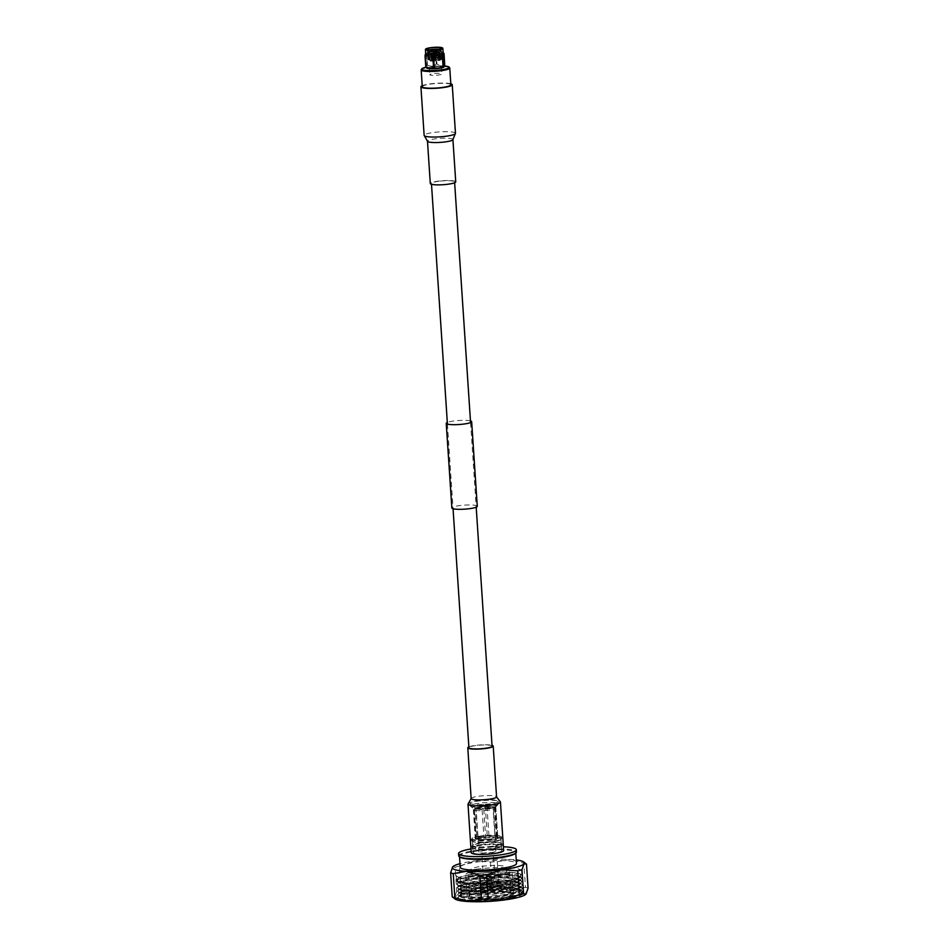 <?xml version="1.0" encoding="UTF-8"?>
<svg xmlns="http://www.w3.org/2000/svg" width="949" height="949" viewBox="0 0 949 949"><rect width="100%" height="100%" fill="white"/><g stroke="black" fill="none" stroke-linecap="round" stroke-linejoin="round"><path stroke-width="0.71" stroke-dasharray="4.75 3.56" d="M438.628 181.283A11.602 1.839 -3.8 0 0 431.439 183.465A11.602 1.839 -3.8 0 0 447.406 184.118A11.602 1.839 -3.8 0 0 454.583 181.923A11.602 1.839 -3.8 0 0 438.628 181.283M492.068 746.175A11.602 1.839 -3.8 0 0 476.101 745.534A11.602 1.839 -3.8 0 0 468.925 747.717M470.455 420.905A12.74 2.017 -3.8 0 0 454.12 420.953A12.74 2.017 -3.8 0 0 447.311 422.435M477.276 506.292A12.74 2.017 -3.8 0 0 459.743 505.58A12.74 2.017 -3.8 0 0 451.854 507.988M429.434 49.834A7.153 1.127 -3.8 0 0 428.568 50.036A7.153 1.127 -3.8 0 0 427.086 50.843A7.153 1.127 -3.8 0 0 427.192 51.021A7.153 1.127 -3.8 0 0 431.7 51.59C426.979 51.637 425.947 51.27 428.604 50.511L435.235 49.906L440.905 50.499L441.439 50.973L439.956 51.946C434.689 53.749 422.708 53.31 428.711 52.076L435.33 51.471L441 52.065L441.546 52.539L440.063 53.512C434.796 55.315 422.815 54.888 428.818 53.642L441.107 53.63L441.653 54.105L440.17 55.078C434.903 56.881 422.922 56.454 428.912 55.208L441.214 55.196L441.748 55.671L440.277 56.643C434.998 58.447 423.017 58.019 429.019 56.774L441.321 56.762L441.854 57.248L440.372 58.209C435.105 60.024 423.124 59.585 429.126 58.34L435.757 57.747L441.522 58.375L441.961 58.814L440.478 59.787L428.497 60.89L432.459 61.187C437.88 60.938 440.775 60.38 441.131 59.502L435.686 58.577L428.533 59.597L433.942 59.87L440.68 58.447L440.561 57.557L435.579 56.999L428.426 58.031L433.847 58.304L440.573 56.881L440.455 55.991L435.472 55.433L428.319 56.466L433.74 56.738L440.478 55.303L440.36 54.413L435.366 53.868L428.224 54.9L433.634 55.172L439.423 54.152L440.727 53.286L440.253 52.847L435.259 52.302L428.118 53.334L433.527 53.607L439.328 52.586L440.621 51.721L440.146 51.282L435.164 50.736L428.165 51.91L437.074 51.222C428.734 52.088 425.911 51.91 428.616 50.7L436.587 50.107L441.451 51.163L439.968 52.136C434.571 53.951 422.673 53.488 428.723 52.266L436.682 51.673L441.558 52.729L440.075 53.702C434.678 55.517 422.779 55.054 428.829 53.832L436.789 53.239L441.665 54.295L440.182 55.267C434.784 57.082 422.886 56.62 428.924 55.398L436.896 54.805L441.771 55.872L440.289 56.833C434.879 58.648 422.981 58.186 429.031 56.964L437.003 56.382L441.866 57.438L440.395 58.399C434.986 60.226 423.088 59.751 429.138 58.53L437.109 57.948L441.973 59.004L440.49 59.977L432.459 61.187M437.074 51.222A7.153 1.127 -3.8 0 0 439.873 50.688A7.153 1.127 -3.8 0 0 441.285 50.083A7.153 1.127 -3.8 0 0 441.368 49.894A7.153 1.127 -3.8 0 0 438.901 49.206M428.687 59.751L427.619 58.98L429.126 58.34M427.631 59.17L429.138 58.53M428.58 58.186L427.524 57.414L429.019 56.774M427.536 57.604L429.031 56.964M427.619 56.216L428.912 55.208M427.43 56.027L428.924 55.398M428.367 55.042L427.311 54.271L428.818 53.642M427.323 54.461L428.829 53.832M428.272 53.476L427.204 52.705L428.711 52.076M427.216 52.895L428.723 52.266M428.165 51.91L427.097 51.139L428.604 50.511M427.109 51.329L428.616 50.7M431.7 51.59C427.145 51.566 426.184 51.151 428.829 50.344L431.925 49.894M433.907 49.763L434.595 49.728M435.271 49.716L440.372 50.25L440.621 50.819L437.453 51.875A6.287 0.996 -3.8 0 1 428.912 52.088M427.192 51.021L428.829 50.344M438.818 60.19A5.006 0.795 176.2 0 1 433.278 60.819A5.006 0.795 176.2 0 1 429.861 60.285A5.006 0.795 176.2 0 1 430.905 59.728A5.006 0.795 176.2 0 1 436.457 59.099A5.006 0.795 176.2 0 1 439.862 59.621A5.006 0.795 176.2 0 1 438.818 60.19M442.732 48.162A8.755 1.388 -3.8 0 0 436.232 47.474A8.755 1.388 -3.8 0 0 427.228 48.553A8.755 1.388 -3.8 0 0 425.496 49.301M443.147 52.61A8.755 1.388 -3.8 0 0 443.053 52.432A8.755 1.388 -3.8 0 0 436.623 51.697A8.755 1.388 -3.8 0 0 427.501 52.788A8.755 1.388 -3.8 0 0 425.745 53.571A8.755 1.388 -3.8 0 0 425.686 53.761M425.567 53.82L426.315 54.413A10.142 1.601 176.2 0 1 426.516 54.354A10.142 1.601 176.2 0 1 426.73 54.295C429.541 52.088 432.471 51.709 435.532 53.156A10.142 1.601 176.2 0 1 436.22 53.12C438.592 51.436 441.107 51.59 443.741 53.559A10.142 1.601 176.2 0 1 444.013 53.642M435.532 54.093L433.124 54.117L435.532 54.093M433.42 54.259L435.828 54.223L433.42 54.259M444.013 66.904A8.755 1.388 -3.8 0 0 438.675 65.789A8.755 1.388 -3.8 0 0 428.438 66.893A8.755 1.388 -3.8 0 0 426.706 68.055M435.532 53.156L436.255 63.998C433.456 66.205 430.514 66.584 427.453 65.137A10.142 1.601 -3.8 0 0 427.24 65.196A10.142 1.601 -3.8 0 0 427.026 65.256C426.73 67.604 426.303 68.138 425.757 66.833M435.14 51.543L433.242 51.566L435.14 51.543M435.306 54.081L433.408 54.105L435.306 54.081M435.532 53.963L434.678 49.763L433.705 49.834L433.408 54.105M430.597 67.023A6.014 0.949 -3.8 0 0 429.351 67.687A6.014 0.949 -3.8 0 0 433.444 68.316A6.014 0.949 -3.8 0 0 440.099 67.569A6.014 0.949 -3.8 0 0 441.344 66.893A6.014 0.949 -3.8 0 0 437.264 66.264A6.014 0.949 -3.8 0 0 430.597 67.023M431.071 74.069A6.014 0.949 -3.8 0 0 429.814 74.746A6.014 0.949 -3.8 0 0 433.907 75.374A6.014 0.949 -3.8 0 0 440.561 74.627A6.014 0.949 -3.8 0 0 441.819 73.951A6.014 0.949 -3.8 0 0 437.726 73.322A6.014 0.949 -3.8 0 0 431.071 74.069M441.593 59.502L434.428 58.992L428.557 59.989L433.978 60.261L441.06 58.375L435.603 57.391L428.45 58.423L433.871 58.696L440.965 56.81L435.496 55.825L428.355 56.857L433.764 57.13L439.553 56.11L440.455 54.84L435.389 54.259L428.248 55.291L433.657 55.564L439.458 54.544L440.36 53.274L435.294 52.693L428.141 53.725L433.551 53.998L440.644 52.112L435.188 51.127L429.363 51.626L428.497 52.397L437.453 51.875M434.428 58.992C429.09 59.502 427.109 60.131 428.497 60.89L428.687 59.834M427.453 65.137L426.73 54.295M443.741 53.559L444.464 64.402C442.092 66.086 439.577 65.944 436.931 63.963L436.22 53.12M426.315 54.413L427.026 65.256M436.255 63.998A10.142 1.601 176.2 0 1 436.931 63.963M422.281 86.703A14.318 2.266 176.2 0 1 438.485 83.382A14.318 2.266 176.2 0 1 450.87 84.805M449.648 67.806A14.318 2.266 -3.8 0 0 437.382 66.632A14.318 2.266 -3.8 0 0 421.249 69.692M444.452 66.015A13.784 2.183 -3.8 0 0 437.252 65.967A13.784 2.183 -3.8 0 0 425.982 67.272M450.799 83.797A15.694 2.479 -3.8 0 0 438.675 83.156A15.694 2.479 -3.8 0 0 422.222 85.695M455.734 181.852A12.74 2.017 -3.8 0 0 444.713 180.583A12.74 2.017 -3.8 0 0 430.3 183.537M490.752 880.862L485.686 880.66L487.964 879.96L493.029 880.174L490.752 880.862M487.051 877.695A5.73 0.902 -3.8 0 0 483.504 878.774A5.73 0.902 -3.8 0 0 483.587 878.916A5.73 0.902 -3.8 0 0 491.392 879.094A5.73 0.902 -3.8 0 0 494.868 878.169A5.73 0.902 -3.8 0 0 494.939 878.015A5.73 0.902 -3.8 0 0 487.051 877.695M488.557 886.022L492.899 886.2L486.612 886.615L488.557 886.022M489.743 854.183A5.73 0.902 176.2 0 1 481.855 853.863A5.73 0.902 176.2 0 1 485.402 852.783A5.73 0.902 176.2 0 1 493.278 853.104A5.73 0.902 176.2 0 1 489.743 854.183M519.293 877.825L503.041 882.724L477.561 884.978L461.155 883.839L458.901 882.392L461.273 880.542L477.833 877.279L501.179 876.2L517.632 878.181L519.922 880.02L517.585 882.297L501.072 886.402L477.786 888.311L461.38 887.161L459.114 885.725L461.487 883.875L478.059 880.613L501.404 879.533L517.857 881.514L520.147 883.353L517.798 885.631L501.286 889.735L477.999 891.645L461.605 890.494L459.34 889.059L461.712 887.208L478.284 883.946L501.618 882.867L518.071 884.848L520.36 886.686L518.024 888.964L501.511 893.068L478.225 894.978L461.819 893.828L459.565 892.392L461.938 890.542L478.498 887.279L501.843 886.2L518.296 888.169L520.586 890.008L518.249 892.297L501.724 896.402L478.45 898.312L462.044 897.161L459.791 895.927A30.522 4.828 176.2 0 0 463.136 897.861C472.353 899.355 485.224 899.011 501.76 896.841L518.273 892.748L520.621 890.459L518.332 888.62L501.867 886.639L478.533 887.718L460.467 891.716L459.589 892.843L461.855 894.278L478.249 895.429L501.535 893.507L518.047 889.415L520.396 887.125L518.107 885.287L501.653 883.305L478.308 884.397L461.736 887.659L459.363 889.51L461.629 890.945L478.035 892.096L501.321 890.186L517.834 886.081L520.171 883.792L517.881 881.953L501.428 879.984L478.094 881.063L461.522 884.326L459.15 886.176L461.416 887.612L477.81 888.762L501.096 886.852L517.608 882.748L519.957 880.47L517.668 878.632L501.202 876.651L477.869 877.73L461.297 880.992L458.925 882.843L461.19 884.278L477.584 885.429L500.87 883.519C510.076 882.107 516.031 880.47 518.759 878.608L520.515 876.829L520.42 874.373L520.894 876.757L519.293 877.825L520.515 876.829M459.791 895.927A30.522 4.828 176.2 0 1 460.135 895.132A30.522 4.828 176.2 0 1 461.914 893.97L459.779 895.726M469.625 900.85L460.182 899.522L477.75 900.779L502.685 898.762L521.464 893.804L502.412 899.13C490.574 900.731 479.648 901.301 469.625 900.85A32.242 5.101 -3.8 0 0 502.579 899.533A32.242 5.101 -3.8 0 0 522.069 892.677A32.242 5.101 -3.8 0 0 478.154 891.669A32.242 5.101 -3.8 0 0 469.791 892.997L460.265 895.548L457.726 897.552L460.158 899.106L477.727 900.364L502.662 898.347L520.349 893.982L522.863 891.55L520.408 889.593L502.792 887.505L477.798 888.691L460.051 892.214L457.513 894.219L459.933 895.773L477.501 897.03L502.436 895.014L520.135 890.648L522.638 888.217L520.194 886.259L502.567 884.171L477.572 885.358L459.826 888.881L457.288 890.886L459.707 892.44L477.276 893.697L502.223 891.68L519.91 887.315L522.424 884.883L519.969 882.938L502.341 880.838L477.347 882.024L459.601 885.547L457.062 887.552L459.494 889.106L477.062 890.364L501.997 888.347L519.684 883.994L522.199 881.55L519.744 879.604L502.128 877.505L477.133 878.691L459.387 882.226L456.849 884.219L459.269 885.773L476.837 887.03L501.784 885.014L519.471 880.66L521.974 878.228L520.325 876.591L501.902 874.171L476.908 875.358L459.162 878.893L456.623 880.886L459.043 882.44L476.612 883.697L506.232 880.921C513.789 879.664 518.676 878.276 520.894 876.757M520.42 894.468L521.191 891.93L505.461 889.201L478.604 890.423C470.68 891.396 465.117 892.582 461.914 893.97M519.435 878.039L518.368 875.678L502.057 873.519L477.383 874.729L458.592 879.023L457.987 880.98L469.47 883.116L491.143 882.582A32.242 5.101 176.2 0 1 457.465 880.53A32.242 5.101 176.2 0 1 476.956 873.673A32.242 5.101 176.2 0 1 520.42 874.373M476.754 873.602A32.776 5.184 176.2 0 1 521.879 875.429A32.776 5.184 176.2 0 1 501.582 881.609A32.776 5.184 176.2 0 1 456.469 879.782A32.776 5.184 176.2 0 1 476.754 873.602M476.457 869.165A32.776 5.184 176.2 0 1 521.582 870.992A32.776 5.184 176.2 0 1 501.286 877.173A32.776 5.184 176.2 0 1 456.172 875.334A32.776 5.184 176.2 0 1 476.457 869.165M481.57 892.76A23.227 3.677 -3.8 0 0 467.193 897.137A23.227 3.677 -3.8 0 0 499.162 898.442A23.227 3.677 -3.8 0 0 513.539 894.065A23.227 3.677 -3.8 0 0 481.57 892.76M497.667 875.998A23.227 3.677 176.2 0 1 465.698 874.705A23.227 3.677 176.2 0 1 480.087 870.328A23.227 3.677 176.2 0 1 512.045 871.621A23.227 3.677 176.2 0 1 497.667 875.998M496.683 875.678A20.629 3.262 -3.8 0 0 509.459 871.799A20.629 3.262 -3.8 0 0 481.06 870.648A20.629 3.262 -3.8 0 0 468.296 874.527A20.629 3.262 -3.8 0 0 496.683 875.678M482.483 891.953A20.629 3.262 176.2 0 1 510.574 892.606A20.629 3.262 176.2 0 1 510.882 893.104A20.629 3.262 176.2 0 1 498.106 896.995A20.629 3.262 176.2 0 1 469.708 895.844A20.629 3.262 176.2 0 1 469.933 895.298A20.629 3.262 176.2 0 1 482.483 891.953M498.616 898.264A21.78 3.44 -3.8 0 0 511.772 893.626A21.78 3.44 -3.8 0 0 482.116 892.938A21.78 3.44 -3.8 0 0 468.877 896.473A21.78 3.44 -3.8 0 0 476.944 899.189A21.78 3.44 -3.8 0 0 498.616 898.264M482.104 870.98A17.865 2.823 176.2 0 1 506.707 871.977A17.865 2.823 176.2 0 1 495.639 875.346A17.865 2.823 176.2 0 1 471.048 874.349A17.865 2.823 176.2 0 1 482.104 870.98M481.795 866.33A17.865 2.823 176.2 0 1 506.398 867.327A17.865 2.823 176.2 0 1 495.331 870.696A17.865 2.823 176.2 0 1 470.74 869.699A17.865 2.823 176.2 0 1 481.795 866.33M481.013 835.95A14.543 2.301 -3.8 0 0 472.175 838.311A14.543 2.301 -3.8 0 0 477.561 840.126A14.543 2.301 -3.8 0 0 492.033 839.509A14.543 2.301 -3.8 0 0 500.823 836.413A14.543 2.301 -3.8 0 0 481.013 835.95M492.282 840.126A15.101 2.384 176.2 0 1 471.487 839.284A15.101 2.384 176.2 0 1 471.653 838.892A15.101 2.384 176.2 0 1 480.835 836.437A15.101 2.384 176.2 0 1 501.416 836.911A15.101 2.384 176.2 0 1 501.63 837.291A15.101 2.384 176.2 0 1 492.282 840.126M492.187 841.822A14.543 2.301 176.2 0 1 472.377 841.36A14.543 2.301 176.2 0 1 481.167 838.275A14.543 2.301 176.2 0 1 495.639 837.647A14.543 2.301 176.2 0 1 501.025 839.462A14.543 2.301 176.2 0 1 492.187 841.822M480.918 837.647A15.101 2.384 -3.8 0 0 471.57 840.494A15.101 2.384 -3.8 0 0 471.783 840.861A15.101 2.384 -3.8 0 0 492.365 841.336A15.101 2.384 -3.8 0 0 501.547 838.88A15.101 2.384 -3.8 0 0 501.713 838.489A15.101 2.384 -3.8 0 0 480.918 837.647M481.463 842.712A14.543 2.301 -3.8 0 0 472.626 845.073A14.543 2.301 -3.8 0 0 478.011 846.876A14.543 2.301 -3.8 0 0 492.484 846.259A14.543 2.301 -3.8 0 0 501.274 843.175A14.543 2.301 -3.8 0 0 481.463 842.712M492.733 846.888A15.101 2.384 176.2 0 1 471.938 846.045A15.101 2.384 176.2 0 1 472.104 845.654A15.101 2.384 176.2 0 1 481.285 843.198A15.101 2.384 176.2 0 1 501.867 843.673A15.101 2.384 176.2 0 1 502.08 844.041A15.101 2.384 176.2 0 1 492.733 846.888M492.65 848.774A14.543 2.301 176.2 0 1 472.839 848.311A14.543 2.301 176.2 0 1 481.629 845.215A14.543 2.301 176.2 0 1 496.102 844.598A14.543 2.301 176.2 0 1 501.487 846.413A14.543 2.301 176.2 0 1 492.65 848.774M481.38 844.598A15.101 2.384 -3.8 0 0 472.033 847.445A15.101 2.384 -3.8 0 0 472.246 847.813A15.101 2.384 -3.8 0 0 492.816 848.287A15.101 2.384 -3.8 0 0 502.009 845.832A15.101 2.384 -3.8 0 0 502.175 845.44A15.101 2.384 -3.8 0 0 481.38 844.598M481.06 806.733A9.182 1.447 -3.8 0 0 475.485 808.216A9.182 1.447 -3.8 0 0 478.877 809.367A9.182 1.447 -3.8 0 0 488.011 808.975A9.182 1.447 -3.8 0 0 493.563 807.018A9.182 1.447 -3.8 0 0 481.06 806.733M488.51 810.221A10.309 1.625 176.2 0 1 474.322 809.651A10.309 1.625 176.2 0 1 474.441 809.378A10.309 1.625 176.2 0 1 480.704 807.706A10.309 1.625 176.2 0 1 494.749 808.026A10.309 1.625 176.2 0 1 494.904 808.275A10.309 1.625 176.2 0 1 488.51 810.221M490.431 838.987A10.309 1.625 176.2 0 1 476.232 838.418A10.309 1.625 176.2 0 1 482.614 836.472A10.309 1.625 176.2 0 1 496.813 837.054A10.309 1.625 176.2 0 1 490.431 838.987M492.08 841.787A14.282 2.254 176.2 0 1 472.424 840.992A14.282 2.254 176.2 0 1 481.273 838.299A14.282 2.254 176.2 0 1 500.93 839.094A14.282 2.254 176.2 0 1 492.08 841.787M492.377 846.235A14.282 2.254 176.2 0 1 472.721 845.44A14.282 2.254 176.2 0 1 481.558 842.748A14.282 2.254 176.2 0 1 501.226 843.542A14.282 2.254 176.2 0 1 492.377 846.235M492.543 848.738A14.282 2.254 176.2 0 1 472.887 847.943A14.282 2.254 176.2 0 1 481.724 845.251A14.282 2.254 176.2 0 1 501.392 846.045A14.282 2.254 176.2 0 1 492.543 848.738M492.851 853.376A14.282 2.254 176.2 0 1 473.195 852.582A14.282 2.254 176.2 0 1 482.033 849.889A14.282 2.254 176.2 0 1 501.701 850.695A14.282 2.254 176.2 0 1 492.851 853.376M470.977 848.94A28.933 4.579 176.2 0 1 476.493 848.098A28.933 4.579 176.2 0 1 503.409 846.781M458.723 855.796A28.933 4.579 176.2 0 1 476.635 850.34A28.933 4.579 176.2 0 1 516.47 851.965M460.063 857.184A28.185 4.46 176.2 0 1 459.518 856.378A28.185 4.46 176.2 0 1 476.967 851.075A28.185 4.46 176.2 0 1 515.758 852.653A28.185 4.46 176.2 0 1 515.319 853.507M460.229 867.232A28.185 4.46 176.2 0 1 477.679 861.917A28.185 4.46 176.2 0 1 516.481 863.495M487.739 808.88A8.458 1.34 -3.8 0 0 492.97 807.291A8.458 1.34 -3.8 0 0 481.333 806.816A8.458 1.34 -3.8 0 0 476.101 808.418A8.458 1.34 -3.8 0 0 487.739 808.88M490.645 852.665A8.458 1.34 -3.8 0 0 495.888 851.075A8.458 1.34 -3.8 0 0 484.239 850.601A8.458 1.34 -3.8 0 0 479.008 852.202A8.458 1.34 -3.8 0 0 490.645 852.665M459.352 866.069A39.811 6.299 -3.8 0 0 455.14 867.208L456.742 891.265A39.811 6.299 176.2 0 1 460.941 890.126L459.352 866.069L474.702 860.957A36.074 5.706 176.2 0 1 510.372 859.414A36.074 5.706 176.2 0 1 516.244 859.936M490.455 862.024L492.057 886.081A39.811 6.299 176.2 0 1 498.877 885.785L497.276 861.728A39.811 6.299 -3.8 0 0 490.455 862.024L474.702 860.957A36.074 5.706 -3.8 0 0 460.004 863.673M526.493 864.112A39.811 6.299 -3.8 0 0 523.872 863.27L525.473 887.327A39.811 6.299 176.2 0 1 528.083 888.169M497.276 861.728L510.372 859.414L523.872 863.27M452.685 866.9L455.14 867.208M455.105 899.035A36.074 5.706 176.2 0 1 454.69 897.149A36.074 5.706 176.2 0 1 476.706 891.194A36.074 5.706 176.2 0 1 512.377 889.652A36.074 5.706 176.2 0 1 526.043 894.053A36.074 5.706 176.2 0 1 525.805 894.314M460.182 899.522L457.75 897.766L460.265 895.548M456.742 891.265L454.69 897.149L452.234 896.841M492.057 886.081L476.706 891.194L460.941 890.126M525.473 887.327L512.377 889.652L498.877 885.785M521.464 893.804L522.887 891.965L520.443 890.008L502.816 887.92L477.822 889.106L460.075 892.629L457.537 894.634L458.652 895.726L477.525 897.446L502.472 895.429L520.159 891.064L522.674 888.632L520.218 886.686L502.59 884.587L477.596 885.773L459.85 889.296L457.311 891.301L459.743 892.855L477.311 894.112L502.246 892.096L519.933 887.742L522.448 885.298L519.993 883.353L502.377 881.253L477.383 882.44L459.636 885.975L457.098 887.967L459.518 889.521L477.086 890.779L502.033 888.762L519.72 884.409L522.223 881.977L519.779 880.02L502.151 877.92L477.157 879.106L459.411 882.641L456.872 884.634L459.292 886.188L476.861 887.445L501.807 885.429L519.494 881.075L522.009 878.644L519.554 876.686L501.926 874.598L476.932 875.785L459.186 879.308L456.647 881.313L459.079 882.855L476.647 884.124L501.582 882.096L520.349 877.149M463.136 897.861L459.85 895.583L469.791 892.997M491.143 882.582L506.232 880.921M503.041 882.724A30.522 4.828 -3.8 0 0 518.759 878.608M489.103 808.133A12.266 1.934 176.2 0 1 472.4 807.741A12.266 1.934 176.2 0 1 479.814 805.132A12.266 1.934 176.2 0 1 492.021 804.61A12.266 1.934 176.2 0 1 496.552 806.14A12.266 1.934 176.2 0 1 489.103 808.133M479.055 803.234A13.974 2.206 -3.8 0 0 470.396 805.867A13.974 2.206 -3.8 0 0 470.597 806.211A13.974 2.206 -3.8 0 0 489.637 806.65A13.974 2.206 -3.8 0 0 498.142 804.372A13.974 2.206 -3.8 0 0 498.296 804.017A13.974 2.206 -3.8 0 0 479.055 803.234M478.865 800.481A13.974 2.206 -3.8 0 0 470.218 803.115A13.974 2.206 -3.8 0 0 489.459 803.898A13.974 2.206 -3.8 0 0 498.106 801.264A13.974 2.206 -3.8 0 0 478.865 800.481M484.097 839.723L482.033 808.619L473.895 808.145L475.959 839.248L475.295 839.082L476.683 837.338L487.252 835.808L497.751 836.377L495.307 838.418L485.793 839.651L475.959 839.248M495.307 838.418L493.243 807.314L483.729 808.548L485.793 839.651M497.739 836.425L495.675 805.321L494.287 807.03L496.363 838.133M488.949 835.737L486.884 804.645L495.022 805.108L497.086 836.211M477.738 837.054L475.674 805.95L485.188 804.716L487.252 835.808M475.307 839.046L473.231 807.979L474.619 806.235L476.683 837.338M493.243 807.314L494.287 807.03M495.675 805.321L495.022 805.108M486.884 804.645L485.188 804.716M475.674 805.95L474.619 806.235M475.295 839.082L473.231 807.979L473.895 808.145M482.033 808.619L483.729 808.548M471.226 852.712A16.252 2.574 176.2 0 1 484.227 849.319A16.252 2.574 176.2 0 1 502.448 849.687A16.252 2.574 176.2 0 1 503.658 850.565M468.865 746.887A12.74 2.017 176.2 0 1 480.36 744.941A12.74 2.017 176.2 0 1 492.009 745.345M430.549 54.366A5.006 0.795 176.2 0 1 436.101 53.737A5.006 0.795 176.2 0 1 439.506 54.271A5.006 0.795 176.2 0 1 438.462 54.828A5.006 0.795 176.2 0 1 432.922 55.457A5.006 0.795 176.2 0 1 429.506 54.935A5.006 0.795 176.2 0 1 430.549 54.366M430.763 54.105C432.851 53.097 442.969 53.678 438.213 54.532C436.125 55.528 426.006 54.947 430.763 54.105M452.922 139.539A12.74 2.017 -3.8 0 0 441.902 138.269A12.74 2.017 -3.8 0 0 427.608 140.927A12.74 2.017 -3.8 0 0 427.489 141.223M455.473 133.323A15.694 2.479 -3.8 0 0 441.902 131.757A15.694 2.479 -3.8 0 0 424.286 135.031A15.694 2.479 -3.8 0 0 424.144 135.399M467.999 804.135A16.252 2.574 176.2 0 1 481.001 800.742A16.252 2.574 176.2 0 1 499.221 801.11A16.252 2.574 176.2 0 1 500.431 801.988M471.155 798.572A12.74 2.017 176.2 0 1 481.345 795.914A12.74 2.017 176.2 0 1 495.627 796.199A12.74 2.017 176.2 0 1 496.576 796.887M431.439 183.465L431.498 184.296M447.43 424.108L453.053 508.747M454.583 181.923L454.642 182.766M470.574 422.566L476.196 507.205M439.862 59.621L439.506 54.271C440.692 53.524 437.762 53.464 430.704 54.105L429.506 54.935L429.861 60.285M441.368 49.894L441.261 48.197M427.086 50.843L426.967 49.146M440.621 50.819L441.285 50.083M429.351 67.687L429.814 74.746M441.071 51.661L440.265 52.171M441.166 53.227L440.372 53.737M441.273 54.793L440.478 55.303M427.608 56.216L428.474 56.608M441.38 56.359L440.573 56.881M441.487 57.936L440.68 58.447M440.668 57.984L441.522 58.375M428.58 58.269L427.774 58.779M440.561 56.418L441.427 56.81M428.474 56.703L427.679 57.213M440.455 54.84L441.321 55.244M428.367 55.137L427.572 55.647M440.36 53.274L441.214 53.678M428.272 53.559L427.465 54.081M440.253 51.709L441.107 52.112M428.165 51.993L427.358 52.515M441.012 50.546L440.372 50.25M441.344 66.893L441.819 73.951M485.734 880.743L483.587 878.916M492.899 886.2L493.029 880.174M483.504 878.774L481.855 853.863M494.939 878.015L493.278 853.104M486.612 886.615L485.686 880.66M492.994 880.269L494.868 878.169M521.191 891.93L522.069 892.677M521.582 870.992L521.879 875.429M467.193 897.137L465.698 874.705M510.882 893.104L509.459 871.799M510.574 892.606L511.772 893.626M506.398 867.327L506.707 871.977M472.377 841.36L471.783 840.861M472.839 848.311L472.246 847.813M475.485 808.216L474.441 809.378M474.322 809.651L476.232 838.418M471.487 839.284L471.57 840.494M472.424 840.992L472.721 845.44M471.938 846.045L472.033 847.445M472.887 847.943L473.195 852.582M495.888 851.075L492.97 807.291M479.008 852.202L476.101 808.418M501.392 846.045L501.701 850.695M502.08 844.041L502.175 845.44M500.93 839.094L501.226 843.542M501.63 837.291L501.713 838.489M494.904 808.275L496.813 837.054M493.563 807.018L494.749 808.026M501.274 843.175L501.867 843.673M500.823 836.413L501.416 836.911M470.74 869.699L471.048 874.349M469.933 895.298L468.877 896.473M469.708 895.844L468.296 874.527M513.539 894.065L512.045 871.621M458.652 895.726L460.811 896.722M521.238 890.47L519.233 891.752M458.426 892.392L460.585 893.389M521.013 887.137L519.02 888.418M458.213 889.059L460.36 890.055M520.799 883.804L518.795 885.085M457.987 885.725L460.146 886.722M520.574 880.482L518.569 881.751M457.762 882.392L459.921 883.389M459.85 895.583L458.687 896.331M519.056 888.916L521.203 889.925M460.467 891.716L458.462 892.997M518.83 885.583L520.989 886.591M460.253 888.383L458.248 889.664M518.605 882.262L520.764 883.258M460.028 885.049L458.023 886.33M518.391 878.928L520.538 879.925M459.802 881.728L457.798 882.997M518.368 875.678L520.325 876.591M458.592 879.023L457.584 879.664M456.172 875.334L456.469 879.782M460.135 895.132L459.411 895.951M472.4 807.741L470.597 806.211M470.396 805.867L470.218 803.115M498.296 804.017L498.106 801.264M496.552 806.14L498.142 804.372M495.686 805.286L497.751 836.377"/><path stroke-width="1.42" d="M453.053 508.747L468.925 747.717A11.602 1.839 -3.8 0 0 484.88 748.358A11.602 1.839 -3.8 0 0 492.068 746.175L476.196 507.205M447.311 422.435A12.74 2.017 -3.8 0 0 446.232 423.349A12.74 2.017 -3.8 0 0 463.764 424.061A12.74 2.017 -3.8 0 0 471.653 421.664A12.74 2.017 -3.8 0 0 470.455 420.905M446.232 423.349L451.854 507.988A12.74 2.017 -3.8 0 0 469.387 508.7A12.74 2.017 -3.8 0 0 477.276 506.292L471.653 421.664M428.462 48.34A7.153 1.127 176.2 0 1 436.386 47.45A7.153 1.127 176.2 0 1 441.261 48.197A7.153 1.127 176.2 0 1 439.767 49.004A7.153 1.127 176.2 0 1 431.842 49.894A7.153 1.127 176.2 0 1 426.967 49.146A7.153 1.127 176.2 0 1 428.462 48.34M438.901 49.206A7.153 1.127 -3.8 0 0 429.434 49.834M431.925 49.894L433.907 49.763M434.595 49.728L435.271 49.716M440.799 49.063A8.47 1.34 176.2 0 1 430.787 50.119A8.47 1.34 176.2 0 1 425.757 49.016A8.47 1.34 176.2 0 1 427.43 48.28A8.47 1.34 176.2 0 1 436.149 47.236A8.47 1.34 176.2 0 1 442.436 47.901A8.47 1.34 176.2 0 1 440.799 49.063M425.757 49.016L425.496 49.301A8.755 1.388 -3.8 0 0 425.401 49.538A8.755 1.388 -3.8 0 0 431.356 50.451A8.755 1.388 -3.8 0 0 441.036 49.36A8.755 1.388 -3.8 0 0 442.863 48.375A8.755 1.388 -3.8 0 0 442.732 48.162L442.436 47.901M425.401 49.538L425.686 53.761A8.755 1.388 -3.8 0 0 431.641 54.686A8.755 1.388 -3.8 0 0 441.321 53.583A8.755 1.388 -3.8 0 0 443.147 52.61L442.863 48.375M426.315 54.413C425.757 53.108 425.342 53.642 425.033 55.991A10.142 1.601 176.2 0 0 425.294 56.074C427.691 54.39 430.205 54.544 432.827 56.513A10.142 1.601 176.2 0 0 433.503 56.477C436.326 54.271 439.268 53.891 442.317 55.339A10.142 1.601 176.2 0 0 442.531 55.279A10.142 1.601 176.2 0 0 442.732 55.22L443.456 66.074A10.142 1.601 176.2 0 1 443.242 66.122A10.142 1.601 176.2 0 1 443.029 66.181L442.317 55.339M425.294 56.074L426.018 66.916A10.142 1.601 176.2 0 1 425.757 66.833L426.706 68.055A8.755 1.388 -3.8 0 0 433.135 68.779A8.755 1.388 -3.8 0 0 442.258 67.699A8.755 1.388 -3.8 0 0 444.013 66.904L443.456 66.074C444.002 67.379 444.429 66.845 444.725 64.485L444.013 53.642C443.468 52.337 443.041 52.871 442.732 55.22M433.503 56.477L434.227 67.332C437.275 68.779 440.206 68.399 443.029 66.181M434.227 67.332A10.142 1.601 176.2 0 1 433.551 67.355L432.827 56.513M426.018 66.916C428.64 68.897 431.154 69.04 433.551 67.355M433.705 49.834L434.678 49.763M443.136 52.515L444.013 53.642M425.757 66.833L425.033 55.991M449.755 68.055L450.87 84.805A14.318 2.266 176.2 0 1 434.666 88.127A14.318 2.266 176.2 0 1 422.281 86.703L421.166 69.953A14.318 2.266 -3.8 0 0 433.551 71.377A14.318 2.266 -3.8 0 0 449.755 68.055A14.318 2.266 -3.8 0 0 449.648 67.806L449.067 67.094A13.784 2.183 -3.8 0 0 444.452 66.015M425.982 67.272A13.784 2.183 -3.8 0 0 421.736 68.909L421.249 69.692A14.318 2.266 -3.8 0 0 421.166 69.953M421.736 68.909A13.784 2.183 -3.8 0 0 433.574 70.534A13.784 2.183 -3.8 0 0 449.067 67.094M422.222 85.695A15.694 2.479 -3.8 0 0 420.917 86.798A15.694 2.479 -3.8 0 0 434.476 88.364A15.694 2.479 -3.8 0 0 452.234 84.722A15.694 2.479 -3.8 0 0 450.799 83.797M427.489 141.223L430.3 183.537A12.74 2.017 -3.8 0 0 441.309 184.806A12.74 2.017 -3.8 0 0 455.734 181.852L452.922 139.539A12.74 2.017 -3.8 0 1 452.803 139.835A12.74 2.017 -3.8 0 1 438.497 142.492A12.74 2.017 -3.8 0 1 427.489 141.223L424.144 135.399A15.694 2.479 -3.8 0 0 437.703 136.964A15.694 2.479 -3.8 0 0 455.33 133.69A15.694 2.479 -3.8 0 0 455.473 133.323L452.922 139.539M503.409 846.781A28.933 4.579 176.2 0 1 516.315 849.723A28.933 4.579 176.2 0 1 498.403 855.168A28.933 4.579 176.2 0 1 458.569 853.554A28.933 4.579 176.2 0 1 470.977 848.94M516.315 849.723L516.47 851.965A28.933 4.579 176.2 0 1 516.019 852.843A28.933 4.579 176.2 0 1 498.557 857.41A28.933 4.579 176.2 0 1 459.28 856.615A28.933 4.579 176.2 0 1 458.723 855.796L458.569 853.554M516.019 852.843L515.319 853.507A28.185 4.46 176.2 0 1 498.308 857.955A28.185 4.46 176.2 0 1 460.063 857.184L459.28 856.615M515.782 853.068L516.481 863.495A28.185 4.46 176.2 0 1 499.032 868.798A28.185 4.46 176.2 0 1 460.229 867.232L459.541 856.805M516.244 859.936A36.074 5.706 176.2 0 1 523.623 861.929A36.074 5.706 176.2 0 1 524.026 863.815A36.074 5.706 176.2 0 1 502.021 869.759A36.074 5.706 176.2 0 1 466.339 871.312A36.074 5.706 176.2 0 1 452.685 866.9L452.934 866.639M460.004 863.673A36.074 5.706 -3.8 0 0 452.946 866.615A36.074 5.706 -3.8 0 0 452.685 866.9L450.633 872.783A39.811 6.299 -3.8 0 0 453.254 873.626L454.844 897.683L468.355 901.55A36.074 5.706 176.2 0 1 455.105 899.035L452.234 896.841L450.633 872.783M517.774 870.838A39.811 6.299 -3.8 0 0 521.986 869.699L523.587 893.756A39.811 6.299 176.2 0 1 519.376 894.895L517.774 870.838L502.021 869.759L486.671 874.871L488.272 898.94L504.026 900.008A36.074 5.706 176.2 0 1 468.355 901.55L481.451 899.225L479.85 875.168A39.811 6.299 -3.8 0 0 486.671 874.871M523.587 893.756L526.043 894.053L528.083 888.169L526.493 864.112L524.026 863.815L521.986 869.699M526.493 864.112L523.623 861.929M479.85 875.168L466.339 871.312L453.254 873.626M525.77 894.338L525.805 894.302A36.074 5.706 176.2 0 1 525.77 894.338A36.074 5.706 176.2 0 1 504.026 900.008L519.376 894.895M454.844 897.683A39.811 6.299 176.2 0 1 452.234 896.841M488.272 898.94A39.811 6.299 176.2 0 1 481.451 899.225M467.999 804.135A16.252 2.574 176.2 0 0 469.221 805.013A16.252 2.574 176.2 0 0 487.442 805.381A16.252 2.574 176.2 0 0 500.431 801.988L503.658 850.565A16.252 2.574 176.2 0 1 490.669 853.958A16.252 2.574 176.2 0 1 472.448 853.59A16.252 2.574 176.2 0 1 471.226 852.712L467.999 804.135L471.155 798.572A12.74 2.017 176.2 0 0 472.104 799.26A12.74 2.017 176.2 0 0 486.386 799.544A12.74 2.017 176.2 0 0 496.576 796.887L493.207 746.104A12.74 2.017 176.2 0 1 483.017 748.761A12.74 2.017 176.2 0 1 468.723 748.476A12.74 2.017 176.2 0 1 467.774 747.788A12.74 2.017 176.2 0 1 468.865 746.887M492.009 745.345A12.74 2.017 176.2 0 1 492.258 745.416A12.74 2.017 176.2 0 1 493.207 746.104M431.498 184.296L447.43 424.108M454.642 182.766L470.574 422.566M424.144 135.399L420.917 86.798M455.473 133.323L452.234 84.722M467.774 747.788L471.155 798.572M500.431 801.988L496.576 796.887"/></g></svg>
